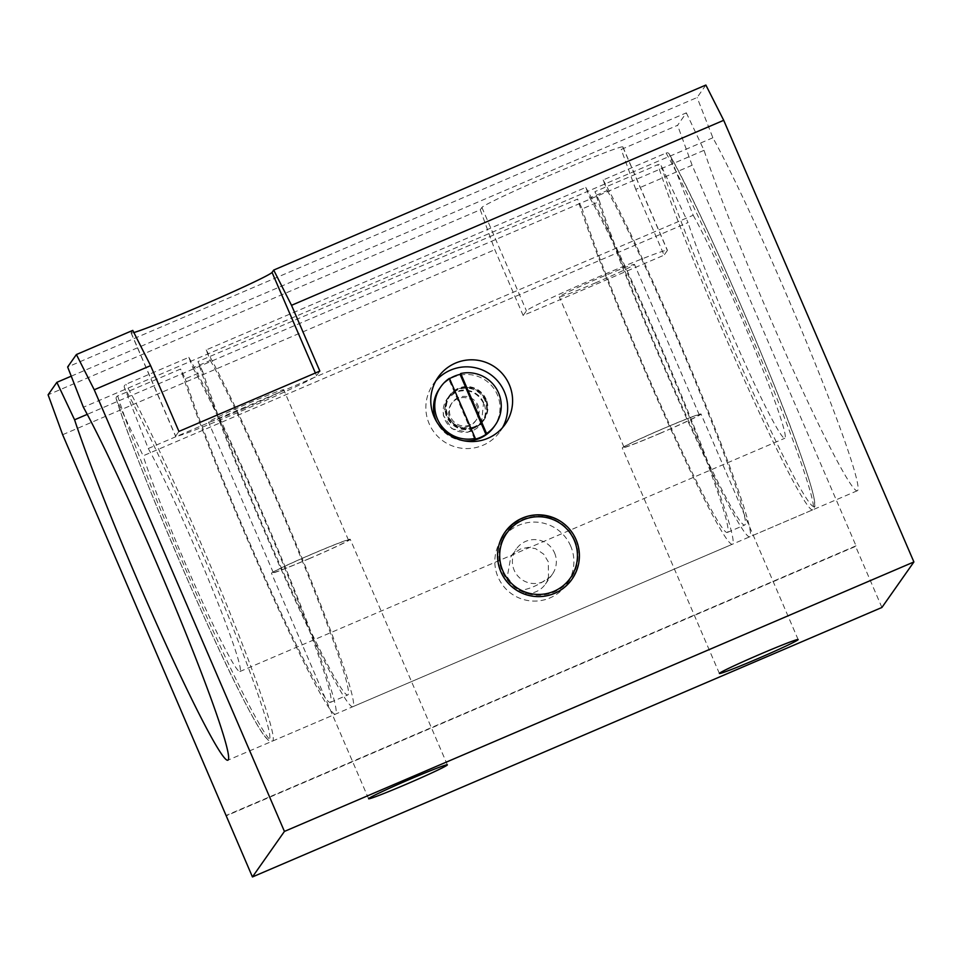 <?xml version="1.0" encoding="UTF-8"?>
<svg xmlns="http://www.w3.org/2000/svg" width="962" height="962" viewBox="0 0 962 962"><rect width="100%" height="100%" fill="white"/><g stroke="black" fill="none" stroke-linecap="round" stroke-linejoin="round"><path stroke-width="0.72" stroke-dasharray="4.81 3.61" d="M474.675 439.249L448.821 379.22A33.273 33.189 -144.9 0 1 449.591 378.715M449.434 378.343L448.821 379.22M463.648 440.764A33.273 33.189 -144.9 0 1 436.712 421.837M439.55 388.564A33.273 33.189 -144.9 0 1 485.846 380.531A33.273 33.189 -144.9 0 1 493.987 426.827M71.236 376.178L686.339 112.855L677.573 125.325L621.199 149.459L622.847 147.126A76.78 2.814 156.7 0 0 622.895 146.921A76.78 2.814 156.7 0 0 553.366 173.809A76.78 2.814 156.7 0 0 481.914 207.455L480.278 209.788L48.1 394.805M705.867 85.053L697.113 97.523L67.641 366.991M132.768 330.399L131.133 332.732A76.78 2.814 156.7 0 0 131.072 332.936A76.78 2.814 156.7 0 0 133.862 332.539M686.339 112.855L704.04 150.325A204.762 12.145 -113.2 0 0 790.018 363.083A204.762 12.145 -113.2 0 0 857.286 490.752A204.762 12.145 -113.2 0 0 808.609 347.282A204.762 12.145 -113.2 0 0 712.866 137.77L697.113 97.523M881.913 607.467L855.603 546.392L226.13 815.872M480.278 209.788L494.817 249.711L523.148 315.488L664.081 255.158L635.75 189.382L692.123 165.248L856.012 545.815L855.603 546.392M692.123 165.248L677.573 125.325M62.65 434.716L494.817 249.711M704.04 150.325L87.253 414.357M712.866 137.77L83.393 407.239M483.501 403.21C477.236 391.991 467.941 388.335 455.603 392.255L446.681 399.483L443.229 415.103L451.912 428.727L467.724 432.311L481.409 423.653L483.501 403.21M548.292 561.832L543.698 554.16L535.569 548.653L528.174 547.366L520.262 549.062L513.431 553.679L510.834 556.77L507.263 577.032L517.279 590.993C528.739 589.61 539.153 585.161 548.52 577.609L548.292 561.832M570.67 546.031A39.562 39.466 35.1 0 0 501.996 538.828A39.562 39.466 35.1 0 0 511.664 593.867A39.562 39.466 35.1 0 0 570.67 546.031M554.557 552.922A22.006 21.958 -144.9 0 1 521.741 579.533A22.006 21.958 -144.9 0 1 536.604 539.718A22.006 21.958 -144.9 0 1 554.557 552.922M574.771 540.187A39.562 39.466 -144.9 0 1 515.764 588.022A39.562 39.466 -144.9 0 1 542.496 516.45A39.562 39.466 -144.9 0 1 574.771 540.187M517.279 590.993A22.006 21.958 35.1 0 0 548.52 577.609M435.906 380.772A40.957 40.849 35.1 0 0 443.278 441.113A40.957 40.849 35.1 0 0 502.549 427.609M635.75 189.382L621.199 149.459M856.012 545.815L226.539 815.283M504.966 532.178A40.957 40.849 -144.9 0 1 561.952 522.306A40.957 40.849 -144.9 0 1 571.981 579.268M523.148 315.488L526.43 310.822A76.78 2.814 -23.3 0 1 597.871 277.176A76.78 2.814 -23.3 0 1 667.412 250.276A76.78 2.814 -23.3 0 1 667.351 250.493L664.081 255.158M595.25 282.984A40.957 1.503 156.7 0 0 634.499 264.454A40.957 1.503 156.7 0 0 596.296 279.281A40.957 1.503 156.7 0 0 559.283 296.849A40.957 1.503 156.7 0 0 595.25 282.984M319.853 371.091L316.57 375.757A76.78 2.814 -23.3 0 1 245.13 409.403A76.78 2.814 -23.3 0 1 175.589 436.303A76.78 2.814 -23.3 0 1 175.649 436.099L178.932 431.421M244.468 408.261A40.957 1.503 156.7 0 0 283.718 389.73A40.957 1.503 156.7 0 0 245.514 404.557A40.957 1.503 156.7 0 0 208.501 422.126A40.957 1.503 156.7 0 0 244.468 408.261M660.004 433.333A40.957 1.503 -23.3 0 1 624.025 447.198A40.957 1.503 -23.3 0 1 661.05 429.617A40.957 1.503 -23.3 0 1 699.254 414.802A40.957 1.503 -23.3 0 1 660.004 433.333M309.223 558.609A40.957 1.503 -23.3 0 1 273.244 572.474A40.957 1.503 -23.3 0 1 310.269 554.894A40.957 1.503 -23.3 0 1 348.472 540.079A40.957 1.503 -23.3 0 1 309.223 558.609M659.92 433.441A42.881 1.563 156.7 0 0 701.021 414.033A42.881 1.563 156.7 0 0 661.026 429.557A42.881 1.563 156.7 0 0 622.258 447.955A42.881 1.563 156.7 0 0 659.92 433.441M309.139 558.718A42.881 1.563 156.7 0 0 350.24 539.309A42.881 1.563 156.7 0 0 310.233 554.833A42.881 1.563 156.7 0 0 271.476 573.232A42.881 1.563 156.7 0 0 309.139 558.718M483.73 402.886A21.164 21.116 35.1 0 0 446.993 399.026A21.164 21.116 35.1 0 0 452.164 428.463A21.164 21.116 35.1 0 0 483.73 402.886M469.36 425.986A14.839 14.803 -144.9 0 1 451.346 403.824A14.839 14.803 -144.9 0 1 472.005 400.252A14.839 14.803 -144.9 0 1 469.36 425.986M470.177 424.819A14.839 14.803 -144.9 0 1 452.164 402.657A14.839 14.803 -144.9 0 1 472.823 399.086A14.839 14.803 -144.9 0 1 470.177 424.819M486.183 399.386A21.164 21.116 35.1 0 0 449.458 395.526A21.164 21.116 35.1 0 0 454.629 424.963A21.164 21.116 35.1 0 0 486.183 399.386M474.867 426.491A20.479 20.43 -144.9 0 1 450.012 395.923A20.479 20.43 -144.9 0 1 478.511 390.981A20.479 20.43 -144.9 0 1 474.867 426.491M485.569 400.252A21.164 21.116 -144.9 0 1 454.016 425.841A21.164 21.116 -144.9 0 1 468.314 387.554A21.164 21.116 -144.9 0 1 485.569 400.252M474.242 427.368A20.479 20.43 -144.9 0 1 449.398 396.801A20.479 20.43 -144.9 0 1 477.898 391.859A20.479 20.43 -144.9 0 1 474.242 427.368M116.246 398.941A2.561 2.164 162.2 0 1 117.665 395.971L180.615 369.023L185.245 378.836L202.633 371.392L197.992 361.58L577.561 199.098L582.19 208.898L599.579 201.467L594.937 191.654L657.888 164.706A2.561 2.164 162.2 0 1 661.159 165.668L688.058 222.547L143.146 455.82L116.246 398.941A202.2 11.989 66.8 0 0 234.68 682.01A202.2 11.989 66.8 0 0 247.09 664.357A202.2 11.989 66.8 0 0 124.351 387.409L148.268 448.52L693.181 215.247L669.263 154.136A2.561 2.261 150.4 0 0 666.089 153.03L603.138 179.978L607.262 190.524L589.886 197.956L585.762 187.422L206.193 349.915L210.317 360.449L192.941 367.893L188.817 357.347L125.866 384.295A2.561 2.261 150.4 0 0 124.351 387.409M148.268 448.52A127.97 7.588 66.8 0 1 208.429 579.352A127.97 7.588 66.8 0 1 239.875 671.536A127.97 7.588 66.8 0 1 196.729 589.285A127.97 7.588 66.8 0 1 143.146 455.82M188.817 357.347A204.762 12.145 66.8 0 1 285.065 566.678A204.762 12.145 66.8 0 1 335.389 714.177A204.762 12.145 66.8 0 1 266.354 582.575A204.762 12.145 66.8 0 1 180.615 369.023M192.941 367.893A191.955 11.388 66.8 0 1 283.177 564.129A191.955 11.388 66.8 0 1 330.351 702.404A191.955 11.388 66.8 0 1 265.632 579.04A191.955 11.388 66.8 0 1 185.245 378.836M210.317 360.449A191.955 11.388 66.8 0 1 300.553 556.697A191.955 11.388 66.8 0 1 347.739 694.973A191.955 11.388 66.8 0 1 283.02 571.596A191.955 11.388 66.8 0 1 202.633 371.392M206.193 349.915A204.762 12.145 66.8 0 1 302.453 559.235A204.762 12.145 66.8 0 1 352.765 706.733A204.762 12.145 66.8 0 1 283.742 575.132A204.762 12.145 66.8 0 1 197.992 361.58M585.762 187.422A204.762 12.145 66.8 0 1 682.01 396.753A204.762 12.145 66.8 0 1 732.335 544.251A204.762 12.145 66.8 0 1 663.299 412.65A204.762 12.145 66.8 0 1 577.561 199.098M603.138 179.978A204.762 12.145 66.8 0 1 699.386 389.309A204.762 12.145 66.8 0 1 749.711 536.808A204.762 12.145 66.8 0 1 680.687 405.206A204.762 12.145 66.8 0 1 594.937 191.654M693.181 215.247A127.97 7.588 66.8 0 1 753.342 346.079A127.97 7.588 66.8 0 1 784.788 438.263A127.97 7.588 66.8 0 1 741.642 356.012A127.97 7.588 66.8 0 1 688.058 222.547M589.886 197.956A191.955 11.388 66.8 0 1 680.122 394.204A191.955 11.388 66.8 0 1 727.296 532.479A191.955 11.388 66.8 0 1 662.577 409.103A191.955 11.388 66.8 0 1 582.19 208.898M607.262 190.524A191.955 11.388 66.8 0 1 697.498 386.76A191.955 11.388 66.8 0 1 744.672 525.036A191.955 11.388 66.8 0 1 679.954 401.671A191.955 11.388 66.8 0 1 599.579 201.467M622.847 147.126L667.351 250.493M481.914 207.455L526.43 310.822M315.38 373.003L316.57 375.757M131.133 332.732L175.649 436.099M117.665 395.971A204.762 12.145 -113.2 0 0 203.415 609.523A204.762 12.145 -113.2 0 0 272.438 741.125A204.762 12.145 -113.2 0 0 222.126 593.626A204.762 12.145 -113.2 0 0 125.866 384.295M661.159 165.668A202.2 11.989 -113.2 0 0 779.593 448.737A202.2 11.989 -113.2 0 0 792.003 431.084A202.2 11.989 -113.2 0 0 669.263 154.136M666.089 153.03A204.762 12.145 66.8 0 1 762.337 362.361A204.762 12.145 66.8 0 1 812.662 509.86A204.762 12.145 66.8 0 1 743.626 378.258A204.762 12.145 66.8 0 1 657.888 164.706M857.286 490.752L227.814 760.221M566.726 584.319L570.839 578.487M501.996 538.828L506.096 532.984M545.394 584.15L552.368 574.23M510.834 556.77L516.353 548.917M500.276 431.241L505.194 424.23M433.261 384.151L438.179 377.14M622.895 146.921L667.412 250.276M131.072 332.936L175.589 436.303M699.254 414.802L634.499 264.454M624.025 447.198L559.283 296.849M348.472 540.079L283.718 389.73M273.244 572.474L208.501 422.126M798.147 639.562L701.021 414.033M719.384 673.472L622.258 447.955M447.366 764.826L350.24 539.309M368.602 798.749L271.476 573.232M452.164 402.657L451.346 403.824M476.455 419.733L475.637 420.899M450.012 395.923L449.398 396.801M483.525 419.468L482.9 420.346M483.465 420.731L484.078 419.865M448.833 396.404L449.458 395.526M116.161 398.713C135.846 461.928 205.255 626.009 243.025 698.652C251.371 714.91 257.936 726.575 262.734 733.633L268.362 740.331L272.438 741.125L335.389 714.177M330.351 702.404L347.739 694.973M352.765 706.733L732.335 544.251M669.143 153.884C699.386 205.772 774.638 378.475 802.212 459.199C808.224 476.491 812.132 489.297 813.936 497.655L814.898 506.361L812.662 509.86L749.711 536.808M727.296 532.479L744.672 525.036M239.875 671.536L784.788 438.263"/><path stroke-width="1.44" d="M449.591 378.715A33.273 33.189 -144.9 0 1 460.089 374.386L485.942 434.415A33.273 33.189 -144.9 0 1 474.675 439.249L475.288 438.371L449.434 378.343A33.273 33.189 -144.9 0 0 440.776 386.808L439.55 388.564A33.273 33.189 -144.9 0 0 436.712 421.837M460.089 374.386L460.714 373.521L486.568 433.549L485.942 434.415M460.714 373.521A33.273 33.189 -144.9 0 1 486.568 433.549M475.288 438.371A33.273 33.189 -144.9 0 1 440.776 386.808M495.226 425.072L493.987 426.827A33.273 33.189 -144.9 0 1 463.648 440.764M881.913 607.467L913.9 561.952L284.427 831.421L252.441 876.947L881.913 607.467M406.265 784.234A42.881 1.563 -23.3 0 1 368.602 798.749A42.881 1.563 -23.3 0 1 407.359 780.35A42.881 1.563 -23.3 0 1 447.366 764.826A42.881 1.563 -23.3 0 1 406.265 784.234M757.046 658.958A42.881 1.563 -23.3 0 1 719.384 673.472A42.881 1.563 -23.3 0 1 758.14 655.074A42.881 1.563 -23.3 0 1 798.147 639.562A42.881 1.563 -23.3 0 1 757.046 658.958M133.862 332.539A76.78 2.814 156.7 0 0 209.993 301.984A76.78 2.814 156.7 0 0 272.054 272.402L273.701 270.069L291.522 305.315L319.853 371.091L178.932 431.421L150.601 365.644L94.228 389.778L76.395 354.533L67.641 366.991L83.393 407.239A204.762 12.145 66.8 0 1 179.148 616.75A204.762 12.145 66.8 0 1 227.814 760.221A204.762 12.145 66.8 0 1 160.546 632.551A204.762 12.145 66.8 0 1 74.579 419.793L56.866 382.335L71.236 376.178M252.441 876.947L62.65 434.716L48.1 394.805L56.866 382.335M94.228 389.778L284.427 831.421M273.701 270.069L705.867 85.053L723.701 120.31L291.522 305.315M76.395 354.533L132.768 330.399L150.601 365.644M913.9 561.952L723.701 120.31M87.253 414.357L74.579 419.793M502.549 427.609A40.957 40.849 35.1 0 0 435.906 380.772M509.271 384.608A40.957 40.849 -144.9 0 1 448.208 434.115A40.957 40.849 -144.9 0 1 475.865 360.028A40.957 40.849 -144.9 0 1 509.271 384.608M500.877 571.825A40.957 40.849 -144.9 0 1 504.954 532.19A40.957 40.849 -144.9 0 1 504.966 532.178A40.957 40.849 35.1 0 0 534.307 596.368A40.957 40.849 35.1 0 0 571.993 579.244A40.957 40.849 -144.9 0 1 571.969 579.28A40.957 40.849 -144.9 0 1 500.877 571.825M272.054 272.402L315.38 373.003M574.266 540.307A38.901 38.805 -144.9 0 1 534.03 594.155A38.901 38.805 -144.9 0 1 507.395 532.311A38.901 38.805 -144.9 0 1 574.266 540.307M571.969 579.28L571.993 579.244A40.957 40.849 35.1 0 0 542.664 515.043A40.957 40.849 35.1 0 0 504.978 532.154L504.954 532.19M571.993 579.244C580.206 566.75 581.565 553.547 576.07 539.61C572.174 530.82 566.005 524.134 557.539 519.564C536.844 510.618 519.312 514.814 504.978 532.154"/></g></svg>
